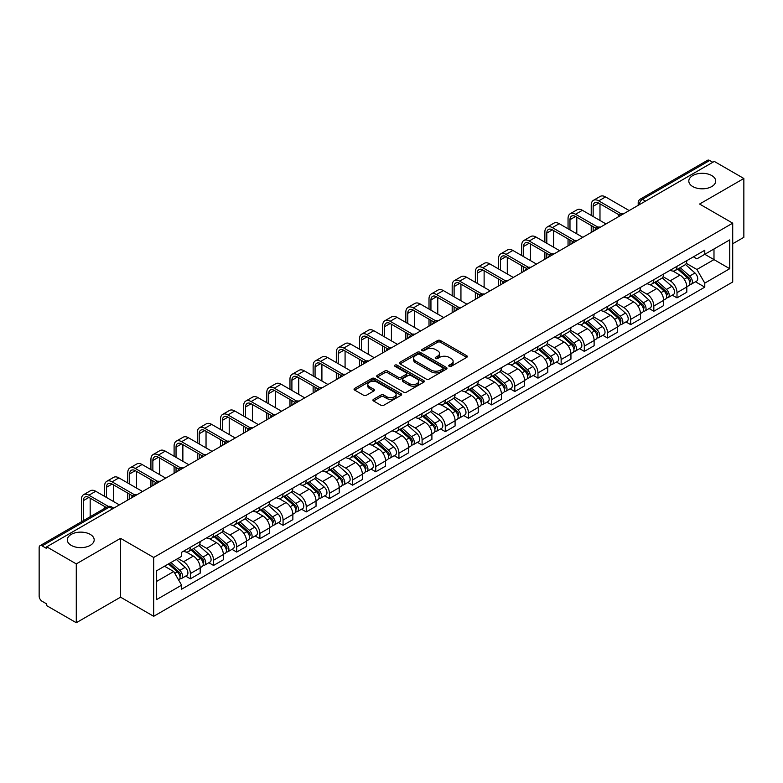 <?xml version="1.0" encoding="UTF-8"?>
<svg xmlns="http://www.w3.org/2000/svg" width="783" height="783" viewBox="0 0 783 783"><rect width="100%" height="100%" fill="white"/><g stroke="black" fill="none" stroke-linecap="round" stroke-linejoin="round"><path stroke-width="1.17" d="M449.178 366.327A1.439 0.832 0 0 0 451.223 366.327L466.707 357.381A2.065 1.194 0 0 0 467.314 356.539A2.065 1.194 0 0 0 466.707 355.697L440.467 340.546A2.065 1.194 0 0 0 437.55 340.546L422.057 349.492A1.439 0.832 0 0 0 421.636 350.079A1.439 0.832 0 0 0 422.057 350.667A1.439 0.832 0 0 0 424.102 350.667L426.099 349.512A6.597 3.807 0 0 1 435.436 349.512L437.619 350.774A6.597 3.807 0 0 1 439.557 353.466A6.597 3.807 0 0 1 437.619 356.167L435.622 357.322A1.439 0.832 0 0 0 435.191 357.909A1.439 0.832 0 0 0 435.622 358.497A1.439 0.832 0 0 0 437.658 358.497L439.664 357.342A6.597 3.807 0 0 1 448.992 357.342L451.184 358.604A6.597 3.807 0 0 1 453.112 361.296A6.597 3.807 0 0 1 451.184 363.997L449.178 365.152A1.439 0.832 0 0 0 448.757 365.739A1.439 0.832 0 0 0 449.178 366.327L449.178 365.152M90.251 534.398A13.448 7.761 0 0 0 75.599 532.714A13.448 7.761 0 0 0 67.299 539.888A13.448 7.761 0 0 0 71.233 545.379A13.448 7.761 0 0 0 85.885 547.053A13.448 7.761 0 0 0 94.185 539.888A13.448 7.761 0 0 0 90.251 534.398M711.767 175.568A13.448 7.761 0 0 0 697.115 173.885A13.448 7.761 0 0 0 688.815 181.059A13.448 7.761 0 0 0 692.749 186.55A13.448 7.761 0 0 0 707.401 188.233A13.448 7.761 0 0 0 715.701 181.059A13.448 7.761 0 0 0 711.767 175.568M373.54 399.31A2.065 1.194 0 0 0 372.933 400.152A2.065 1.194 0 0 0 373.54 400.994L380.9 405.242A2.065 1.194 0 0 0 383.817 405.242L401.023 395.307A2.065 1.194 0 0 0 401.63 394.466A2.065 1.194 0 0 0 401.023 393.624L374.783 378.473A2.065 1.194 0 0 0 371.866 378.473L354.66 388.407A2.065 1.194 0 0 0 354.053 389.249A2.065 1.194 0 0 0 354.66 390.091L363.557 395.219A2.065 1.194 0 0 0 366.464 395.219L373.834 390.971A2.065 1.194 0 0 0 374.431 390.13A2.065 1.194 0 0 0 373.834 389.288L369.419 386.743A5.52 3.181 0 0 1 367.804 384.492A5.52 3.181 0 0 1 371.211 381.546A5.52 3.181 0 0 1 377.22 382.241L394.495 392.214A5.52 3.181 0 0 1 396.12 394.466A5.52 3.181 0 0 1 392.714 397.412A5.52 3.181 0 0 1 386.694 396.717L383.817 395.053A2.065 1.194 0 0 0 380.9 395.053L373.54 399.31L373.54 400.994M153.683 557.467L120.553 538.342L76.284 563.897L46.726 546.837L714.292 161.415L743.85 178.485L699.581 204.04L732.712 223.165L153.683 557.467L153.683 616.299L732.712 281.997L732.712 223.165M426.246 379.06A2.065 1.194 0 0 0 429.162 379.06L446.369 369.126A2.065 1.194 0 0 0 446.976 368.284A2.065 1.194 0 0 0 446.369 367.442L420.128 352.291A2.065 1.194 0 0 0 417.212 352.291L400.005 362.226A2.065 1.194 0 0 0 399.399 363.067A2.065 1.194 0 0 0 400.005 363.909L426.246 379.06M395.552 366.64A1.439 0.832 0 0 1 397.01 366.845L397.01 365.132L423.701 380.538A2.065 1.194 0 0 1 424.298 381.38A2.065 1.194 0 0 1 423.701 382.221L406.494 392.156A2.065 1.194 0 0 1 403.578 392.156L377.328 376.995L377.328 375.311A2.065 1.194 0 0 0 376.731 376.153A2.065 1.194 0 0 0 377.328 376.995M377.328 375.311L384.698 371.064A2.065 1.194 0 0 1 387.614 371.064L398.253 377.21A2.065 1.194 0 0 0 401.17 377.21L406.054 374.391A2.065 1.194 0 0 0 406.661 373.55A2.065 1.194 0 0 0 406.054 372.708L394.975 366.307A1.439 0.832 0 0 1 394.554 365.72A1.439 0.832 0 0 1 395.444 364.947A1.439 0.832 0 0 1 397.01 365.132M76.284 563.897L76.284 622.73L46.726 605.67L46.726 603.947L42.125 601.295A4.199 2.427 -120 0 1 39.15 596.147L39.15 547.601A4.199 2.427 -120 0 1 40.021 545.682L107.31 506.836A4.199 2.427 60 0 1 109.414 507.041L42.125 545.888A4.199 2.427 -120 0 0 40.021 545.682M732.712 243.748L743.85 237.318L743.85 178.485M76.284 622.73L120.553 597.175L153.683 616.299M46.726 546.837L46.726 548.55L42.125 545.888M645.515 201.123L642.393 199.322A4.199 2.427 60 0 0 640.288 199.117L707.587 160.27A4.199 2.427 60 0 1 709.682 160.476L642.393 199.322A4.199 2.427 120 0 0 639.427 204.471L639.427 204.647M712.804 162.277L709.682 160.476M677.001 266.308A9.66 5.579 60 0 1 675.005 270.644L684.812 264.987A9.66 5.579 -120 0 0 686.808 260.641M663.093 276.712L670.17 280.803A9.66 5.579 60 0 1 677.001 292.636L686.808 286.979A9.66 5.579 -120 0 0 679.977 275.136L672.959 271.084M686.808 286.979L686.808 292.206L677.001 297.863L672.303 295.152M675.005 270.644A9.66 5.579 60 0 1 670.248 270.204M677.001 292.636L677.001 297.863M653.834 279.688A9.66 5.579 60 0 1 651.828 284.023L661.635 278.366A9.66 5.579 -120 0 0 663.632 274.021M649.127 308.531L653.834 311.243L663.632 305.585L663.632 300.349A9.66 5.579 -120 0 0 656.8 288.516L649.782 284.464M651.828 284.023A9.66 5.579 60 0 1 647.071 283.583M639.917 290.092L647.003 294.183A9.66 5.579 60 0 1 653.834 306.016L653.834 311.243M630.658 293.067A9.66 5.579 60 0 1 628.661 297.403L638.458 291.746A9.66 5.579 -120 0 0 640.465 287.4M625.96 321.911L630.658 324.622L640.465 318.965L640.465 313.729A9.66 5.579 -120 0 0 633.633 301.895L626.615 297.843M628.661 297.403A9.66 5.579 60 0 1 623.904 296.963M616.74 303.471L623.826 307.553A9.66 5.579 60 0 1 630.658 319.395L630.658 324.622M607.481 306.447A9.66 5.579 60 0 1 605.484 310.782L615.291 305.116A9.66 5.579 -120 0 0 617.288 300.78M602.783 335.29L607.481 338.002L617.288 332.344L617.288 327.108A9.66 5.579 -120 0 0 610.456 315.275L603.439 311.223M605.484 310.782A9.66 5.579 60 0 1 600.727 310.342M593.573 316.851L600.649 320.932A9.66 5.579 60 0 1 607.481 332.775L607.481 338.002M584.314 319.816A9.66 5.579 60 0 1 582.307 324.162L592.114 318.495A9.66 5.579 -120 0 0 594.111 314.159M579.616 348.67L584.314 351.381L594.121 345.724L594.121 340.488A9.66 5.579 -120 0 0 587.279 328.654L580.262 324.602M582.307 324.162A9.66 5.579 60 0 1 577.551 323.722M570.396 330.23L577.482 334.312A9.66 5.579 60 0 1 584.314 346.155L584.314 351.381M561.137 333.196A9.66 5.579 60 0 1 559.14 337.542L568.938 331.875A9.66 5.579 -120 0 0 570.944 327.539M556.439 362.049L561.137 364.761L570.944 359.103L570.944 353.867A9.66 5.579 -120 0 0 564.112 342.034L557.095 337.982M559.14 337.542A9.66 5.579 60 0 1 554.384 337.101M547.229 343.61L554.305 347.691A9.66 5.579 60 0 1 561.137 359.534L561.137 364.761M537.97 346.575A9.66 5.579 60 0 1 535.964 350.921L545.771 345.254A9.66 5.579 -120 0 0 547.767 340.918M533.262 375.429L537.97 378.14L547.767 372.483L547.767 367.247A9.66 5.579 -120 0 0 540.936 355.413L533.918 351.361M535.964 350.921A9.66 5.579 60 0 1 531.207 350.481M524.052 356.989L531.128 361.071A9.66 5.579 60 0 1 537.97 372.904L537.97 378.14M514.793 359.955A9.66 5.579 60 0 1 512.787 364.301L522.594 358.634A9.66 5.579 -120 0 0 524.6 354.298M510.095 388.808L514.793 391.52L524.6 385.862L524.6 380.626A9.66 5.579 -120 0 0 517.769 368.793L510.751 364.741M512.787 364.301A9.66 5.579 60 0 1 508.03 363.86M500.875 370.359L507.961 374.45A9.66 5.579 60 0 1 514.793 386.283L514.793 391.52M491.616 373.334A9.66 5.579 60 0 1 489.62 377.67L499.427 372.013A9.66 5.579 -120 0 0 501.423 367.677M486.918 402.188L491.616 404.899L501.423 399.242L501.423 394.006A9.66 5.579 -120 0 0 494.592 382.173L487.574 378.12M489.62 377.67A9.66 5.579 60 0 1 484.863 377.24M477.708 383.739L484.785 387.83A9.66 5.579 60 0 1 491.616 399.663L491.616 404.899M468.449 386.714A9.66 5.579 60 0 1 466.443 391.05L476.25 385.393A9.66 5.579 -120 0 0 478.247 381.057M463.742 415.558L468.449 418.279L478.247 412.612L478.247 407.385A9.66 5.579 -120 0 0 471.415 395.552L464.397 391.5M466.443 391.05A9.66 5.579 60 0 1 461.686 390.619M454.531 397.118L461.618 401.209A9.66 5.579 60 0 1 468.449 413.042L468.449 418.279M445.273 400.093A9.66 5.579 60 0 1 443.276 404.429L453.073 398.772A9.66 5.579 -120 0 0 455.08 394.436M440.575 428.937L445.273 431.658L455.08 425.991L455.08 420.765A9.66 5.579 -120 0 0 448.248 408.932L441.23 404.88M443.276 404.429A9.66 5.579 60 0 1 438.519 403.999M431.355 410.498L438.441 414.589A9.66 5.579 60 0 1 445.273 426.422L445.273 431.658M422.096 413.473A9.66 5.579 60 0 1 420.099 417.809L429.906 412.152A9.66 5.579 -120 0 0 431.903 407.816M417.398 442.317L422.096 445.038L431.903 439.371L431.903 434.144A9.66 5.579 -120 0 0 425.071 422.311L418.053 418.259M420.099 417.809A9.66 5.579 60 0 1 415.342 417.378M408.188 423.877L415.264 427.968A9.66 5.579 60 0 1 422.096 439.801L422.096 445.038M398.929 426.852A9.66 5.579 60 0 1 396.922 431.188L406.729 425.531A9.66 5.579 -120 0 0 408.726 421.195M394.231 455.696L398.929 458.417L408.736 452.75L408.736 447.524A9.66 5.579 -120 0 0 401.894 435.691L394.877 431.639M396.922 431.188A9.66 5.579 60 0 1 392.166 430.758M385.011 437.257L392.097 441.348A9.66 5.579 60 0 1 398.929 453.181L398.929 458.417M375.752 440.232A9.66 5.579 60 0 1 373.755 444.568L383.553 438.911A9.66 5.579 -120 0 0 385.559 434.575M371.054 469.076L375.752 471.787L385.559 466.13L385.559 460.903A9.66 5.579 -120 0 0 378.727 449.06L371.71 445.018M373.755 444.568A9.66 5.579 60 0 1 368.999 444.137M361.844 450.636L368.92 454.727A9.66 5.579 60 0 1 375.752 466.56L375.752 471.787M352.585 453.611A9.66 5.579 60 0 1 350.578 457.947L360.386 452.29A9.66 5.579 -120 0 0 362.382 447.954M347.877 482.455L352.585 485.166L362.382 479.509L362.382 474.283A9.66 5.579 -120 0 0 355.551 462.44L348.533 458.388M350.578 457.947A9.66 5.579 60 0 1 345.822 457.507M338.667 464.016L345.743 468.107A9.66 5.579 60 0 1 352.585 479.94L352.585 485.166M329.408 466.991A9.66 5.579 60 0 1 327.411 471.327L337.209 465.67A9.66 5.579 -120 0 0 339.215 461.324M324.71 495.835L329.408 498.546L339.215 492.889L339.215 487.662A9.66 5.579 -120 0 0 332.384 475.819L325.366 471.767M327.411 471.327A9.66 5.579 60 0 1 322.645 470.886M315.49 477.395L322.576 481.486A9.66 5.579 60 0 1 329.408 493.319L329.408 498.546M306.231 480.37A9.66 5.579 60 0 1 304.235 484.706L314.042 479.049A9.66 5.579 -120 0 0 316.038 474.704M301.533 509.214L306.231 511.925L316.038 506.268L316.038 501.032A9.66 5.579 -120 0 0 309.207 489.199L302.189 485.147M304.235 484.706A9.66 5.579 60 0 1 299.478 484.266M292.323 490.775L299.4 494.866A9.66 5.579 60 0 1 306.231 506.699L306.231 511.925M283.064 493.75A9.66 5.579 60 0 1 281.058 498.086L290.865 492.429A9.66 5.579 -120 0 0 292.862 488.083M278.356 522.594L283.064 525.305L292.862 519.648L292.862 514.411A9.66 5.579 -120 0 0 286.03 502.578L279.012 498.526M281.058 498.086A9.66 5.579 60 0 1 276.301 497.645M269.146 504.154L276.233 508.236A9.66 5.579 60 0 1 283.064 520.078L283.064 525.305M259.887 507.13A9.66 5.579 60 0 1 257.891 511.465L267.688 505.798A9.66 5.579 -120 0 0 269.695 501.463M255.189 535.973L259.887 538.684L269.695 533.027L269.695 527.791A9.66 5.579 -120 0 0 262.863 515.958L255.845 511.906M257.891 511.465A9.66 5.579 60 0 1 253.134 511.025M245.979 517.534L253.056 521.615A9.66 5.579 60 0 1 259.887 533.458L259.887 538.684M236.711 520.509A9.66 5.579 60 0 1 234.714 524.845L244.521 519.178A9.66 5.579 -120 0 0 246.518 514.842M232.013 549.353L236.711 552.064L246.518 546.407L246.518 541.17A9.66 5.579 -120 0 0 239.686 529.337L232.668 525.285M234.714 524.845A9.66 5.579 60 0 1 229.957 524.404M222.803 530.913L229.879 534.995A9.66 5.579 60 0 1 236.711 546.837L236.711 552.064M213.544 533.879A9.66 5.579 60 0 1 211.537 538.224L221.344 532.557A9.66 5.579 -120 0 0 223.351 528.222M208.846 562.732L213.544 565.443L223.351 559.786L223.351 554.55A9.66 5.579 -120 0 0 216.509 542.717L209.492 538.665M211.537 538.224A9.66 5.579 60 0 1 206.781 537.784M199.626 544.293L206.712 548.374A9.66 5.579 60 0 1 213.544 560.217L213.544 565.443M190.367 547.258A9.66 5.579 60 0 1 188.37 551.604L198.168 545.937A9.66 5.579 -120 0 0 200.174 541.601M185.669 576.112L190.367 578.823L200.174 573.166L200.174 567.929A9.66 5.579 -120 0 0 193.342 556.096L186.325 552.044M188.37 551.604A9.66 5.579 60 0 1 183.613 551.163M177.888 558.494L183.535 561.754A9.66 5.579 60 0 1 190.367 573.587L190.367 578.823M693.415 256.834L696.909 258.84L729.736 239.892L713.988 248.984L713.988 259.613L696.909 269.479L686.26 263.333M156.649 581.397L173.728 571.531L181.607 585.165L156.649 599.572L156.649 570.758L181.607 556.351L181.607 552.318L704.778 250.266L704.778 254.299L729.736 268.706L704.778 283.113L696.909 269.479M729.736 239.892L729.736 268.706M181.607 585.165L181.607 589.198L704.778 287.146L704.778 283.113M120.553 538.342L120.553 597.175M173.728 571.531L164.518 566.217M695.48 281.772L704.778 287.146M449.755 366.532L451.184 365.71A6.597 3.807 0 0 0 453.112 363.018L453.112 361.296M439.557 353.466L439.557 355.188A6.597 3.807 0 0 1 437.619 357.88L436.19 358.702M466.688 357.4L440.467 342.259A2.065 1.194 0 0 0 437.55 342.259L422.634 350.872M446.369 367.442L446.369 369.126L420.128 354.004A2.065 1.194 0 0 0 417.212 354.004L400.035 363.929M442.728 368.871A1.439 0.832 0 0 0 443.149 368.284A1.439 0.832 0 0 0 442.728 367.697L419.688 354.396A1.439 0.832 0 0 0 417.642 354.396L415.528 355.619A6.597 3.807 0 0 0 413.6 358.311A6.597 3.807 0 0 0 415.528 361.002L431.276 370.095A6.597 3.807 0 0 0 440.614 370.095L442.728 368.871L442.728 370.594A1.439 0.832 0 0 0 443.149 369.997L443.149 368.284M413.6 358.311L413.6 360.023A6.597 3.807 0 0 0 415.528 362.715L415.528 361.002M442.728 370.594L440.614 371.808A6.597 3.807 0 0 1 431.276 371.808L415.528 362.715M377.357 377.014L384.698 372.777L384.698 371.064M406.661 373.55L406.661 375.263A2.065 1.194 0 0 1 406.054 376.104L401.17 378.923A2.065 1.194 0 0 1 398.253 378.923L387.614 372.777A2.065 1.194 0 0 0 384.698 372.777M397.01 366.845L423.672 382.231M409.303 383.582A5.52 3.181 0 0 0 415.313 384.277A5.52 3.181 0 0 0 418.719 381.331A5.52 3.181 0 0 0 417.104 379.08L411.016 375.566A2.065 1.194 0 0 0 408.1 375.566L403.216 378.385A2.065 1.194 0 0 0 402.609 379.226A2.065 1.194 0 0 0 403.216 380.068L409.303 383.582L409.303 385.305A5.52 3.181 0 0 0 415.313 385.99A5.52 3.181 0 0 0 418.719 383.053L418.719 381.331M402.609 379.226L402.609 380.949A2.065 1.194 0 0 0 403.216 381.791L403.216 380.068M409.303 385.305L403.216 381.791M396.12 394.466L396.12 396.178A5.52 3.181 0 0 1 392.714 399.124A5.52 3.181 0 0 1 386.694 398.43L383.817 396.775A2.065 1.194 0 0 0 380.9 396.775L373.569 401.004M367.804 384.492L367.804 386.205A5.52 3.181 0 0 0 369.419 388.456L369.419 386.743M373.804 390.991L369.419 388.456M400.994 395.327L374.783 380.186A2.065 1.194 0 0 0 371.866 380.186L354.689 390.1M677.677 269.098L687.122 277.525A5.256 3.034 60 0 1 688.766 285.648L686.808 286.784M677.921 269.323L682.365 271.887M678.626 268.549L689.138 277.926A2.525 1.458 60 0 1 689.931 281.821A2.525 1.458 60 0 1 689.696 281.919M680.202 267.639L689.647 276.066A5.256 3.034 60 0 1 691.291 284.19A5.256 3.034 60 0 1 689.706 284.356M685.468 264.478L694.991 272.983A5.256 3.034 60 0 1 696.635 281.107L691.291 284.19M593.152 216.519L593.152 206.311A7.879 4.551 60 0 1 594.786 202.709A7.879 4.551 60 0 1 598.721 203.1L619.187 214.914M629.17 210.558L605.553 196.924A10.61 6.127 -120 0 0 600.248 196.396L593.416 200.34A10.61 6.127 -120 0 0 591.224 205.205L591.224 215.403M621.105 213.788L598.721 200.869A10.61 6.127 -120 0 0 593.416 200.34M591.224 225.524L591.224 232.473M593.152 231.357L593.152 226.639M599.984 220.463L599.984 203.825M654.5 282.477L663.945 290.904A5.256 3.034 60 0 1 665.589 299.028L663.632 300.163M654.754 282.702L659.198 285.266M655.449 281.929L665.961 291.305A2.525 1.458 60 0 1 666.754 295.201A2.525 1.458 60 0 1 666.519 295.299M657.025 281.019L666.47 289.446A5.256 3.034 60 0 1 668.114 297.569A5.256 3.034 60 0 1 666.529 297.736M662.291 277.857L671.814 286.363A5.256 3.034 60 0 1 673.468 294.486L668.114 297.569M631.333 295.857L640.768 304.284A5.256 3.034 60 0 1 642.422 312.407L640.465 313.533M631.578 296.082L636.021 298.646M632.282 295.308L642.784 304.685A2.525 1.458 60 0 1 643.577 308.58A2.525 1.458 60 0 1 643.352 308.678M633.858 294.398L643.293 302.825A5.256 3.034 60 0 1 644.947 310.949A5.256 3.034 60 0 1 643.362 311.115M639.114 291.237L648.647 299.742A5.256 3.034 60 0 1 650.291 307.856L644.947 310.949M569.975 229.899L569.975 219.69A7.879 4.551 60 0 1 571.61 216.088A7.879 4.551 60 0 1 575.544 216.48L596.01 228.293M606.003 223.938L582.386 210.304A10.61 6.127 -120 0 0 577.081 209.775L570.239 213.72A10.61 6.127 -120 0 0 568.047 218.574L568.047 228.783M597.928 227.168L575.544 214.248A10.61 6.127 -120 0 0 570.239 213.72M568.047 238.903L568.047 245.852M569.975 244.736L569.975 240.019M576.807 233.843L576.807 217.204M546.808 243.278L546.808 233.07A7.879 4.551 60 0 1 548.433 229.468A7.879 4.551 60 0 1 552.377 229.859L572.843 241.673M582.826 237.318L559.209 223.684A10.61 6.127 -120 0 0 553.904 223.155L547.072 227.099A10.61 6.127 -120 0 0 544.87 231.954L544.87 242.162M574.761 240.547L552.377 227.628A10.61 6.127 -120 0 0 547.072 227.099M544.87 252.283L544.87 259.232M546.808 258.116L546.808 253.398M553.64 247.222L553.64 230.584M608.156 309.236L617.601 317.663A5.256 3.034 60 0 1 619.245 325.787L617.288 326.912M608.401 309.461L612.854 312.026M609.105 308.688L619.617 318.064A2.525 1.458 60 0 1 620.41 321.96A2.525 1.458 60 0 1 620.175 322.058M610.681 307.778L620.126 316.205A5.256 3.034 60 0 1 621.771 324.328A5.256 3.034 60 0 1 620.185 324.495M615.947 304.616L625.47 313.122A5.256 3.034 60 0 1 627.124 321.236L621.771 324.328M584.979 322.616L594.424 331.043A5.256 3.034 60 0 1 596.078 339.166L594.111 340.292M585.234 322.841L589.677 325.405M585.938 322.067L596.44 331.444A2.525 1.458 60 0 1 597.233 335.339A2.525 1.458 60 0 1 597.008 335.427M587.504 321.157L596.949 329.584A5.256 3.034 60 0 1 598.604 337.708A5.256 3.034 60 0 1 597.008 337.874M592.77 317.996L602.293 326.501A5.256 3.034 60 0 1 603.947 334.615L598.604 337.708M561.812 335.995L571.247 344.422A5.256 3.034 60 0 1 572.902 352.546L570.944 353.671M562.057 336.22L566.5 338.785M562.762 335.447L573.273 344.823A2.525 1.458 60 0 1 574.056 348.719A2.525 1.458 60 0 1 573.831 348.807M564.337 334.537L573.773 342.964A5.256 3.034 60 0 1 575.427 351.087A5.256 3.034 60 0 1 573.841 351.254M569.603 331.375L579.126 339.881A5.256 3.034 60 0 1 580.771 347.995L575.427 351.087M523.631 256.658L523.631 246.449A7.879 4.551 60 0 1 525.266 242.847A7.879 4.551 60 0 1 529.2 243.239L549.666 255.052M559.649 250.697L536.032 237.063A10.61 6.127 -120 0 0 530.727 236.535L523.896 240.479A10.61 6.127 -120 0 0 521.703 245.333L521.703 255.542M551.584 253.927L529.2 241.007A10.61 6.127 -120 0 0 523.896 240.479M521.703 265.662L521.703 272.611M523.631 271.495L523.631 266.778M530.463 260.602L530.463 243.963M500.454 270.037L500.454 259.829A7.879 4.551 60 0 1 502.089 256.227A7.879 4.551 60 0 1 506.033 256.618L526.489 268.432M536.482 264.077L512.865 250.443A10.61 6.127 -120 0 0 507.56 249.914L500.729 253.858A10.61 6.127 -120 0 0 498.526 258.713L498.526 268.921M528.408 267.306L506.033 254.387A10.61 6.127 -120 0 0 500.729 253.858M498.526 279.042L498.526 285.991M500.454 284.875L500.454 280.157M507.296 273.981L507.296 257.343M477.287 283.417L477.287 273.208A7.879 4.551 60 0 1 478.912 269.606A7.879 4.551 60 0 1 482.857 269.998L503.322 281.811M513.305 277.456L489.688 263.822A10.61 6.127 -120 0 0 484.383 263.294L477.552 267.238A10.61 6.127 -120 0 0 475.35 272.093L475.35 282.301M505.241 280.686L482.857 267.766A10.61 6.127 -120 0 0 477.552 267.238M475.35 292.421L475.35 299.37M477.287 298.254L477.287 293.537M484.119 287.361L484.119 270.722M538.635 349.375L548.08 357.802A5.256 3.034 60 0 1 549.725 365.925L547.767 367.051M538.89 349.6L543.333 352.164M539.585 348.826L550.097 358.203A2.525 1.458 60 0 1 550.889 362.098A2.525 1.458 60 0 1 550.655 362.186M541.161 347.916L550.606 356.343A5.256 3.034 60 0 1 552.25 364.467A5.256 3.034 60 0 1 550.664 364.633M546.426 344.755L555.95 353.25A5.256 3.034 60 0 1 557.604 361.374L552.25 364.467M454.111 296.796L454.111 286.588A7.879 4.551 60 0 1 455.745 282.986A7.879 4.551 60 0 1 459.68 283.368L480.145 295.191M490.138 290.836L466.511 277.202A10.61 6.127 -120 0 0 461.207 276.673L454.375 280.617A10.61 6.127 -120 0 0 452.183 285.472L452.183 295.68M482.064 294.065L459.68 281.146A10.61 6.127 -120 0 0 454.375 280.617M452.183 305.801L452.183 312.75M454.111 311.634L454.111 306.916M460.942 300.741L460.942 284.102M515.459 362.754L524.904 371.181A5.256 3.034 60 0 1 526.558 379.305L524.59 380.43M515.713 362.979L520.157 365.544M516.418 362.206L526.92 371.582A2.525 1.458 60 0 1 527.713 375.478A2.525 1.458 60 0 1 527.488 375.566M517.984 361.296L527.429 369.723A5.256 3.034 60 0 1 529.083 377.846A5.256 3.034 60 0 1 527.497 378.013M523.25 358.134L532.783 366.63A5.256 3.034 60 0 1 534.427 374.754L529.083 377.846M430.944 310.176L430.944 299.967A7.879 4.551 60 0 1 432.568 296.365A7.879 4.551 60 0 1 436.513 296.747L456.978 308.571M466.962 304.215L443.344 290.571A10.61 6.127 -120 0 0 438.04 290.053L431.208 293.997A10.61 6.127 -120 0 0 429.006 298.852L429.006 309.06M458.897 307.445L436.513 294.525A10.61 6.127 -120 0 0 431.208 293.997M429.006 319.18L429.006 326.12M430.944 325.014L430.944 320.296M437.775 314.12L437.775 297.481M492.292 376.134L501.737 384.561A5.256 3.034 60 0 1 503.381 392.674L501.423 393.81M492.536 376.359L496.98 378.923M493.241 375.586L503.753 384.962A2.525 1.458 60 0 1 504.546 388.857A2.525 1.458 60 0 1 504.311 388.945M494.817 374.675L504.262 383.102A5.256 3.034 60 0 1 505.906 391.226A5.256 3.034 60 0 1 504.321 391.392M500.083 371.514L509.606 380.009A5.256 3.034 60 0 1 511.25 388.133L505.906 391.226M407.767 323.555L407.767 313.347A7.879 4.551 60 0 1 409.401 309.735A7.879 4.551 60 0 1 413.336 310.127L433.802 321.94M443.785 317.595L420.168 303.951A10.61 6.127 -120 0 0 414.863 303.432L408.031 307.376A10.61 6.127 -120 0 0 405.839 312.231L405.839 322.439M435.72 320.824L413.336 307.905A10.61 6.127 -120 0 0 408.031 307.376M405.839 332.56L405.839 339.499M407.767 338.393L407.767 333.675M414.599 327.5L414.599 310.861M469.115 389.513L478.56 397.94A5.256 3.034 60 0 1 480.204 406.054L478.247 407.189M469.369 389.738L473.813 392.303M470.074 388.965L480.576 398.341A2.525 1.458 60 0 1 481.369 402.237A2.525 1.458 60 0 1 481.134 402.325M471.64 388.055L481.085 396.482A5.256 3.034 60 0 1 482.729 404.596A5.256 3.034 60 0 1 481.144 404.772M476.906 384.893L486.429 393.389A5.256 3.034 60 0 1 488.083 401.513L482.729 404.596M384.59 336.935L384.59 326.726A7.879 4.551 60 0 1 386.225 323.115A7.879 4.551 60 0 1 390.159 323.506L410.625 335.32M420.618 330.974L397.001 317.33A10.61 6.127 -120 0 0 391.696 316.812L384.854 320.756A10.61 6.127 -120 0 0 382.662 325.611L382.662 335.819M412.543 334.204L390.159 321.275A10.61 6.127 -120 0 0 384.854 320.756M382.662 345.939L382.662 352.879M384.59 351.763L384.59 347.055M391.422 340.879L391.422 324.24M445.948 402.893L455.383 411.32A5.256 3.034 60 0 1 457.037 419.434L455.08 420.569M446.193 403.118L450.636 405.682M446.897 402.345L457.399 411.711A2.525 1.458 60 0 1 458.192 415.616A2.525 1.458 60 0 1 457.967 415.704M448.473 401.434L457.908 409.861A5.256 3.034 60 0 1 459.562 417.975A5.256 3.034 60 0 1 457.977 418.151M453.739 398.273L463.262 406.769A5.256 3.034 60 0 1 464.906 414.892L459.562 417.975M361.423 350.314L361.423 340.106A7.879 4.551 60 0 1 363.048 336.494A7.879 4.551 60 0 1 366.992 336.886L387.458 348.699M397.441 344.354L373.824 330.71A10.61 6.127 -120 0 0 368.519 330.191L361.687 334.135A10.61 6.127 -120 0 0 359.485 338.99L359.485 349.198M389.376 347.583L366.992 334.654A10.61 6.127 -120 0 0 361.687 334.135M359.485 359.319L359.485 366.258M361.423 365.142L361.423 360.425M368.255 354.259L368.255 337.62M422.771 416.272L432.216 424.699A5.256 3.034 60 0 1 433.86 432.813L431.903 433.948M423.016 416.487L427.469 419.062M423.72 415.714L434.232 425.091A2.525 1.458 60 0 1 435.025 428.996A2.525 1.458 60 0 1 434.79 429.084M425.296 414.814L434.741 423.241A5.256 3.034 60 0 1 436.385 431.355A5.256 3.034 60 0 1 434.8 431.531M430.562 411.652L440.085 420.148A5.256 3.034 60 0 1 441.739 428.272L436.385 431.355M338.246 363.684L338.246 353.485A7.879 4.551 60 0 1 339.881 349.874A7.879 4.551 60 0 1 343.815 350.265L364.281 362.079M374.264 357.723L350.647 344.089A10.61 6.127 -120 0 0 345.342 343.571L338.51 347.515A10.61 6.127 -120 0 0 336.318 352.37L336.318 362.578M366.199 360.963L343.815 348.034A10.61 6.127 -120 0 0 338.51 347.515M336.318 372.688L336.318 379.638M338.246 378.522L338.246 373.804M345.078 367.638L345.078 350.999M399.594 429.652L409.039 438.069A5.256 3.034 60 0 1 410.693 446.193L408.726 447.328M399.849 429.867L404.292 432.441M400.553 429.094L411.055 438.47A2.525 1.458 60 0 1 411.848 442.375A2.525 1.458 60 0 1 411.623 442.464M402.119 428.193L411.564 436.62A5.256 3.034 60 0 1 413.218 444.734A5.256 3.034 60 0 1 411.623 444.901M407.385 425.032L416.908 433.528A5.256 3.034 60 0 1 418.562 441.651L413.218 444.734M315.069 377.063L315.069 366.865A7.879 4.551 60 0 1 316.704 363.253A7.879 4.551 60 0 1 320.648 363.645L341.104 375.458M351.097 371.103L327.48 357.469A10.61 6.127 -120 0 0 322.175 356.94L315.343 360.894A10.61 6.127 -120 0 0 313.141 365.749L313.141 375.948M343.023 374.343L320.648 361.413A10.61 6.127 -120 0 0 315.343 360.894M313.141 386.068L313.141 393.017M315.069 391.901L315.069 387.184M321.911 381.008L321.911 364.379M376.427 443.031L385.862 451.448A5.256 3.034 60 0 1 387.516 459.572L385.559 460.707M376.672 443.247L381.115 445.821M377.377 442.473L387.888 451.85A2.525 1.458 60 0 1 388.671 455.755A2.525 1.458 60 0 1 388.446 455.843M378.952 441.573L388.388 449.99A5.256 3.034 60 0 1 390.042 458.114A5.256 3.034 60 0 1 388.456 458.28M384.218 438.411L393.741 446.907A5.256 3.034 60 0 1 395.386 455.031L390.042 458.114M291.902 390.443L291.902 380.244A7.879 4.551 60 0 1 293.527 376.633A7.879 4.551 60 0 1 297.471 377.024L317.937 388.838M327.92 384.482L304.303 370.848A10.61 6.127 -120 0 0 298.998 370.32L292.167 374.264A10.61 6.127 -120 0 0 289.964 379.129L289.964 389.327M319.856 387.712L297.471 374.793A10.61 6.127 -120 0 0 292.167 374.264M289.964 399.447L289.964 406.397M291.902 405.281L291.902 400.563M298.734 394.387L298.734 377.749M353.25 456.401L362.695 464.828A5.256 3.034 60 0 1 364.34 472.952L362.382 474.087M353.505 456.626L357.948 459.19M354.2 455.853L364.712 465.229A2.525 1.458 60 0 1 365.504 469.125A2.525 1.458 60 0 1 365.269 469.223M355.776 454.943L365.221 463.37A5.256 3.034 60 0 1 366.865 471.493A5.256 3.034 60 0 1 365.279 471.66M361.041 451.791L370.565 460.287A5.256 3.034 60 0 1 372.219 468.41L366.865 471.493M268.726 403.822L268.726 393.624A7.879 4.551 60 0 1 270.36 390.012A7.879 4.551 60 0 1 274.295 390.404L294.76 402.217M304.753 397.862L281.126 384.228A10.61 6.127 -120 0 0 275.822 383.699L268.99 387.644A10.61 6.127 -120 0 0 266.797 392.508L266.797 402.707M296.679 401.092L274.295 388.172A10.61 6.127 -120 0 0 268.99 387.644M266.797 412.827L266.797 419.776M268.726 418.66L268.726 413.943M275.557 407.767L275.557 391.128M330.074 469.78L339.519 478.207A5.256 3.034 60 0 1 341.173 486.331L339.205 487.466M330.328 470.006L334.772 472.57M331.033 469.232L341.535 478.609A2.525 1.458 60 0 1 342.328 482.504A2.525 1.458 60 0 1 342.102 482.602M332.599 468.322L342.044 476.749A5.256 3.034 60 0 1 343.698 484.873A5.256 3.034 60 0 1 342.112 485.039M337.864 465.161L347.398 473.666A5.256 3.034 60 0 1 349.042 481.79L343.698 484.873M245.559 417.202L245.559 406.994A7.879 4.551 60 0 1 247.183 403.392A7.879 4.551 60 0 1 251.128 403.783L271.593 415.597M281.577 411.241L257.959 397.607A10.61 6.127 -120 0 0 252.655 397.079L245.823 401.023A10.61 6.127 -120 0 0 243.621 405.888L243.621 416.086M273.512 414.471L251.128 401.552A10.61 6.127 -120 0 0 245.823 401.023M243.621 426.206L243.621 433.156M245.559 432.04L245.559 427.322M252.39 421.146L252.39 404.508M306.907 483.16L316.352 491.587A5.256 3.034 60 0 1 317.996 499.711L316.038 500.846M307.151 483.385L311.605 485.949M307.856 482.612L318.368 491.988A2.525 1.458 60 0 1 319.161 495.884A2.525 1.458 60 0 1 318.926 495.982M309.432 481.702L318.877 490.129A5.256 3.034 60 0 1 320.521 498.252A5.256 3.034 60 0 1 318.935 498.419M314.697 478.54L324.221 487.046A5.256 3.034 60 0 1 325.865 495.169L320.521 498.252M222.382 430.581L222.382 420.373A7.879 4.551 60 0 1 224.016 416.771A7.879 4.551 60 0 1 227.951 417.163L248.417 428.976M258.4 424.621L234.783 410.987A10.61 6.127 -120 0 0 229.478 410.458L222.646 414.403A10.61 6.127 -120 0 0 220.454 419.257L220.454 429.466M250.335 427.851L227.951 414.931A10.61 6.127 -120 0 0 222.646 414.403M220.454 439.586L220.454 446.535M222.382 445.419L222.382 440.702M229.213 434.526L229.213 417.887M283.73 496.539L293.175 504.966A5.256 3.034 60 0 1 294.819 513.09L292.862 514.216M283.984 496.765L288.428 499.329M284.689 495.991L295.191 505.368A2.525 1.458 60 0 1 295.984 509.263A2.525 1.458 60 0 1 295.749 509.361M286.255 495.081L295.7 503.508A5.256 3.034 60 0 1 297.344 511.632A5.256 3.034 60 0 1 295.759 511.798M291.521 491.92L301.044 500.425A5.256 3.034 60 0 1 302.698 508.539L297.344 511.632M199.205 443.961L199.205 433.753A7.879 4.551 60 0 1 200.839 430.151A7.879 4.551 60 0 1 204.774 430.542L225.24 442.356M235.233 438L211.616 424.366A10.61 6.127 -120 0 0 206.311 423.838L199.469 427.782A10.61 6.127 -120 0 0 197.277 432.637L197.277 442.845M227.158 441.23L204.774 428.311A10.61 6.127 -120 0 0 199.469 427.782M197.277 452.966L197.277 459.915M199.205 458.799L199.205 454.081M206.037 447.905L206.037 431.267M260.563 509.919L269.998 518.346A5.256 3.034 60 0 1 271.652 526.47L269.695 527.595M260.808 510.144L265.251 512.708M261.512 509.371L272.014 518.747A2.525 1.458 60 0 1 272.807 522.643A2.525 1.458 60 0 1 272.582 522.741M263.088 508.461L272.523 516.888A5.256 3.034 60 0 1 274.177 525.011A5.256 3.034 60 0 1 272.592 525.178M268.354 505.299L277.877 513.805A5.256 3.034 60 0 1 279.521 521.918L274.177 525.011M176.038 457.341L176.038 447.132A7.879 4.551 60 0 1 177.663 443.53A7.879 4.551 60 0 1 181.607 443.922L202.073 455.735M212.056 451.38L188.439 437.746A10.61 6.127 -120 0 0 183.134 437.217L176.302 441.162A10.61 6.127 -120 0 0 174.1 446.016L174.1 456.225M203.991 454.61L181.607 441.69A10.61 6.127 -120 0 0 176.302 441.162M174.1 466.345L174.1 473.294M176.038 472.178L176.038 467.461M182.87 461.285L182.87 444.646M237.386 523.298L246.831 531.726A5.256 3.034 60 0 1 248.475 539.849L246.518 540.975M237.641 523.524L242.084 526.088M238.335 522.75L248.847 532.127A2.525 1.458 60 0 1 249.64 536.022A2.525 1.458 60 0 1 249.405 536.11M239.911 521.84L249.356 530.267A5.256 3.034 60 0 1 251 538.391A5.256 3.034 60 0 1 249.415 538.557M245.177 518.679L254.7 527.184A5.256 3.034 60 0 1 256.354 535.298L251 538.391M152.861 470.72L152.861 460.512A7.879 4.551 60 0 1 154.496 456.91A7.879 4.551 60 0 1 158.43 457.301L178.896 469.115M188.879 464.759L165.262 451.125A10.61 6.127 -120 0 0 159.957 450.597L153.125 454.541A10.61 6.127 -120 0 0 150.933 459.396L150.933 469.604M180.814 467.989L158.43 455.07A10.61 6.127 -120 0 0 153.125 454.541M150.933 479.725L150.933 486.674M152.861 485.558L152.861 480.84M159.693 474.664L159.693 458.026M214.209 536.678L223.654 545.105A5.256 3.034 60 0 1 225.308 553.229L223.341 554.354M214.464 536.903L218.907 539.467M215.168 536.13L225.67 545.506A2.525 1.458 60 0 1 226.463 549.402A2.525 1.458 60 0 1 226.238 549.49M216.734 535.22L226.179 543.647A5.256 3.034 60 0 1 227.833 551.77A5.256 3.034 60 0 1 226.248 551.937M222 532.058L231.523 540.564A5.256 3.034 60 0 1 233.177 548.677L227.833 551.77M129.684 484.1L129.684 473.891A7.879 4.551 60 0 1 131.319 470.289A7.879 4.551 60 0 1 135.263 470.681L155.719 482.494M165.712 478.139L142.095 464.505A10.61 6.127 -120 0 0 136.79 463.976L129.958 467.921A10.61 6.127 -120 0 0 127.756 472.775L127.756 482.984M157.637 481.369L135.263 468.449A10.61 6.127 -120 0 0 129.958 467.921M127.756 493.104L127.756 500.053M129.684 498.937L129.684 494.22M136.526 488.044L136.526 471.405M191.042 550.058L200.477 558.485A5.256 3.034 60 0 1 202.131 566.608L200.174 567.734M191.287 550.283L195.73 552.847M191.992 549.509L202.503 558.886A2.525 1.458 60 0 1 203.286 562.781A2.525 1.458 60 0 1 203.061 562.869M193.567 548.599L203.012 557.026A5.256 3.034 60 0 1 204.657 565.15A5.256 3.034 60 0 1 203.071 565.316M198.833 545.438L208.356 553.933A5.256 3.034 60 0 1 210.001 562.057L204.657 565.15M106.517 497.479L106.517 487.271A7.879 4.551 60 0 1 108.142 483.669A7.879 4.551 60 0 1 112.086 484.051L132.552 495.874M142.535 491.518L118.918 477.884A10.61 6.127 -120 0 0 113.613 477.356L106.782 481.3A10.61 6.127 -120 0 0 104.579 486.155L104.579 496.363M134.47 494.748L112.086 481.829A10.61 6.127 -120 0 0 106.782 481.3M104.579 506.484L104.579 508.402M113.349 501.423L113.349 484.785M168.443 563.956L177.31 571.864A5.256 3.034 60 0 1 178.955 579.988L178.7 580.134M168.531 563.897L172.563 566.226M169.392 563.398L179.327 572.265A2.525 1.458 60 0 1 180.119 576.161A2.525 1.458 60 0 1 179.884 576.249M170.968 562.497L179.836 570.406A5.256 3.034 60 0 1 181.48 578.529A5.256 3.034 60 0 1 179.894 578.696M176.312 559.405L185.179 567.313A5.256 3.034 60 0 1 186.834 575.436L181.48 578.529M83.341 520.666L83.341 500.65A7.879 4.551 60 0 1 84.975 497.048A7.879 4.551 60 0 1 88.91 497.43L106.253 507.443M119.368 504.898L95.741 491.264A10.61 6.127 -120 0 0 90.446 490.735L83.605 494.68A10.61 6.127 -120 0 0 81.412 499.534L81.412 521.781M108.328 506.415L88.91 495.208A10.61 6.127 -120 0 0 83.605 494.68M90.172 516.721L90.172 498.164M639.574 204.559L639.427 204.471A4.199 2.427 0 0 1 638.194 202.758L638.194 205.352M213.544 560.217L223.351 554.55M236.711 546.837L246.518 541.17M259.887 533.458L269.695 527.791M283.064 520.078L292.862 514.411M306.231 506.699L316.038 501.032M329.408 493.319L339.215 487.662M352.585 479.94L362.382 474.283M375.752 466.56L385.559 460.903M398.929 453.181L408.736 447.524M422.096 439.801L431.903 434.144M445.273 426.422L455.08 420.765M468.449 413.042L478.247 407.385M491.616 399.663L501.423 394.006M514.793 386.283L524.6 380.626M537.97 372.904L547.767 367.247M561.137 359.534L570.944 353.867M584.314 346.155L594.121 340.488M607.481 332.775L617.288 327.108M630.658 319.395L640.465 313.729M653.834 306.016L663.632 300.349M190.367 573.587L200.174 567.929M183.535 561.754L193.342 556.096M206.712 548.374L216.509 542.717M229.879 534.995L239.686 529.337M253.056 521.615L262.863 515.958M276.233 508.236L286.03 502.578M299.4 494.866L309.207 489.199M322.576 481.486L332.384 475.819M345.743 468.107L355.551 462.44M368.92 454.727L378.727 449.06M392.097 441.348L401.894 435.691M415.264 427.968L425.071 422.311M438.441 414.589L448.248 408.932M461.618 401.209L471.415 395.552M484.785 387.83L494.592 382.173M507.961 374.45L517.769 368.793M531.128 361.071L540.936 355.413M554.305 347.691L564.112 342.034M577.482 334.312L587.279 328.654M600.649 320.932L610.456 315.275M623.826 307.553L633.633 301.895M647.003 294.183L656.8 288.516M670.17 280.803L679.977 275.136M623.121 214.053A4.199 2.427 120 0 0 621.262 215.129M599.944 227.432A4.199 2.427 120 0 0 598.095 228.509M576.777 240.812A4.199 2.427 120 0 0 574.918 241.888M553.601 254.191A4.199 2.427 120 0 0 551.741 255.268M530.424 267.571A4.199 2.427 120 0 0 528.574 268.638M507.257 280.95A4.199 2.427 120 0 0 505.397 282.017M484.08 294.33A4.199 2.427 120 0 0 482.22 295.397M460.903 307.709A4.199 2.427 120 0 0 459.053 308.776M437.736 321.089A4.199 2.427 120 0 0 435.877 322.156M414.559 334.468A4.199 2.427 120 0 0 412.71 335.535M391.392 347.848A4.199 2.427 120 0 0 389.533 348.915M368.216 361.227A4.199 2.427 120 0 0 366.356 362.294M345.039 374.597A4.199 2.427 120 0 0 343.189 375.674M321.872 387.976A4.199 2.427 120 0 0 320.012 389.053M298.695 401.356A4.199 2.427 120 0 0 296.835 402.433M275.518 414.736A4.199 2.427 120 0 0 273.668 415.812M252.351 428.115A4.199 2.427 120 0 0 250.491 429.192M229.174 441.495A4.199 2.427 120 0 0 227.324 442.571M206.007 454.874A4.199 2.427 120 0 0 204.148 455.951M182.831 468.254A4.199 2.427 120 0 0 180.971 469.32M159.654 481.633A4.199 2.427 120 0 0 157.804 482.7M136.487 495.013A4.199 2.427 120 0 0 134.627 496.079M112.527 508.842L109.414 507.041A4.199 2.427 120 0 1 111.509 506.836A4.199 4.199 0 0 0 107.31 506.836M451.184 365.71L451.184 363.997M435.622 358.497L435.622 357.322M437.619 357.88L437.619 356.167M422.057 350.667L422.057 349.492M437.55 342.259L437.55 340.546M440.467 342.259L440.467 340.546M466.707 357.381L466.707 355.697M400.005 363.909L400.005 362.226M417.212 354.004L417.212 352.291M420.128 354.004L420.128 352.291M431.276 371.808L431.276 370.095M440.614 371.808L440.614 370.095M387.614 372.777L387.614 371.064M398.253 378.923L398.253 377.21M401.17 378.923L401.17 377.21M406.054 376.104L406.054 374.391M423.701 382.221L423.701 380.538M380.9 396.775L380.9 395.053M383.817 396.775L383.817 395.053M386.694 398.43L386.694 396.717M373.834 390.971L373.834 389.288M354.66 390.091L354.66 388.407M371.866 380.186L371.866 378.473M374.783 380.186L374.783 378.473M401.023 395.307L401.023 393.624M687.122 277.525L684.176 279.228M690.449 280.666L689.5 281.214M694.991 272.983L689.647 276.066M598.721 200.869L605.553 196.924M593.152 206.311L598.721 203.1M663.945 290.904L660.999 292.607M667.273 294.046L666.333 294.594M671.814 286.363L666.47 289.446M640.768 304.284L637.822 305.987M644.106 307.425L643.156 307.973M648.647 299.742L643.293 302.825M575.544 214.248L582.386 210.304M569.975 219.69L575.544 216.48M552.377 227.628L559.209 223.684M546.808 233.07L552.377 229.859M617.601 317.663L614.655 319.366M620.929 320.805L619.979 321.353M625.47 313.122L620.126 316.205M594.424 331.043L591.478 332.746M597.752 334.184L596.812 334.733M602.293 326.501L596.949 329.584M571.247 344.422L568.311 346.125M574.585 347.564L573.636 348.112M579.126 339.881L573.773 342.964M529.2 241.007L536.032 237.063M523.631 246.449L529.2 243.239M506.033 254.387L512.865 250.443M500.454 259.829L506.033 256.618M482.857 267.766L489.688 263.822M477.287 273.208L482.857 269.998M548.08 357.802L545.134 359.505M551.408 360.943L550.459 361.492M555.95 353.25L550.606 356.343M459.68 281.146L466.511 277.202M454.111 286.588L459.68 283.368M524.904 371.181L521.958 372.874M528.231 374.323L527.292 374.871M532.783 366.63L527.429 369.723M436.513 294.525L443.344 290.571M430.944 299.967L436.513 296.747M501.737 384.561L498.791 386.254M505.064 387.702L504.115 388.251M509.606 380.009L504.262 383.102M413.336 307.905L420.168 303.951M407.767 313.347L413.336 310.127M478.56 397.94L475.614 399.633M481.888 401.082L480.948 401.63M486.429 393.389L481.085 396.482M390.159 321.275L397.001 317.33M384.59 326.726L390.159 323.506M455.383 411.32L452.447 413.013M458.721 414.461L457.771 415.01M463.262 406.769L457.908 409.861M366.992 334.654L373.824 330.71M361.423 340.106L366.992 336.886M432.216 424.699L429.27 426.392M435.544 427.841L434.594 428.389M440.085 420.148L434.741 423.241M343.815 348.034L350.647 344.089M338.246 353.485L343.815 350.265M409.039 438.069L406.093 439.772M412.367 441.221L411.427 441.769M416.908 433.528L411.564 436.62M320.648 361.413L327.48 357.469M315.069 366.865L320.648 363.645M385.862 451.448L382.926 453.151M389.2 454.6L388.251 455.138M393.741 446.907L388.388 449.99M297.471 374.793L304.303 370.848M291.902 380.244L297.471 377.024M362.695 464.828L359.749 466.531M366.023 467.98L365.074 468.518M370.565 460.287L365.221 463.37M274.295 388.172L281.126 384.228M268.726 393.624L274.295 390.404M339.519 478.207L336.573 479.91M342.856 481.359L341.907 481.897M347.398 473.666L342.044 476.749M251.128 401.552L257.959 397.607M245.559 406.994L251.128 403.783M316.352 491.587L313.406 493.29M319.679 494.729L318.73 495.277M324.221 487.046L318.877 490.129M227.951 414.931L234.783 410.987M222.382 420.373L227.951 417.163M293.175 504.966L290.229 506.67M296.503 508.108L295.563 508.656M301.044 500.425L295.7 503.508M204.774 428.311L211.616 424.366M199.205 433.753L204.774 430.542M269.998 518.346L267.062 520.049M273.336 521.488L272.386 522.036M277.877 513.805L272.523 516.888M181.607 441.69L188.439 437.746M176.038 447.132L181.607 443.922M246.831 531.726L243.885 533.429M250.159 534.867L249.209 535.415M254.7 527.184L249.356 530.267M158.43 455.07L165.262 451.125M152.861 460.512L158.43 457.301M223.654 545.105L220.708 546.808M226.982 548.247L226.042 548.795M231.523 540.564L226.179 543.647M135.263 468.449L142.095 464.505M129.684 473.891L135.263 470.681M200.477 558.485L197.541 560.188M203.815 561.626L202.866 562.174M208.356 553.933L203.012 557.026M112.086 481.829L118.918 477.884M106.517 487.271L112.086 484.051M177.31 571.864L174.766 573.332M180.638 575.006L179.689 575.554M185.179 567.313L179.836 570.406M88.91 495.208L95.741 491.264M83.341 500.65L88.91 497.43M623.474 213.847A4.199 4.199 0 0 0 618.081 216.96M600.307 227.227A4.199 4.199 0 0 0 594.914 230.339M577.13 240.606A4.199 4.199 0 0 0 571.737 243.719M553.953 253.986A4.199 4.199 0 0 0 548.57 257.098M530.786 267.365A4.199 4.199 0 0 0 525.393 270.478M507.609 280.745A4.199 4.199 0 0 0 502.216 283.857M484.432 294.124A4.199 4.199 0 0 0 479.049 297.237M461.265 307.504A4.199 4.199 0 0 0 455.872 310.616M438.089 320.883A4.199 4.199 0 0 0 432.696 323.996M414.921 334.263A4.199 4.199 0 0 0 409.529 337.375M391.745 347.642A4.199 4.199 0 0 0 386.352 350.755M368.568 361.022A4.199 4.199 0 0 0 363.185 364.134M345.401 374.391A4.199 4.199 0 0 0 340.008 377.504M322.224 387.771A4.199 4.199 0 0 0 316.831 390.883M299.047 401.15A4.199 4.199 0 0 0 293.664 404.263M275.88 414.53A4.199 4.199 0 0 0 270.487 417.642M252.703 427.909A4.199 4.199 0 0 0 247.311 431.022M229.536 441.289A4.199 4.199 0 0 0 224.144 444.401M206.36 454.669A4.199 4.199 0 0 0 200.967 457.781M183.183 468.048A4.199 4.199 0 0 0 177.8 471.16M160.016 481.428A4.199 4.199 0 0 0 154.623 484.54M136.839 494.807A4.199 4.199 0 0 0 131.446 497.919M113.76 508.128L111.509 506.836M640.288 199.117A4.199 4.199 0 0 0 638.194 202.758"/></g></svg>
